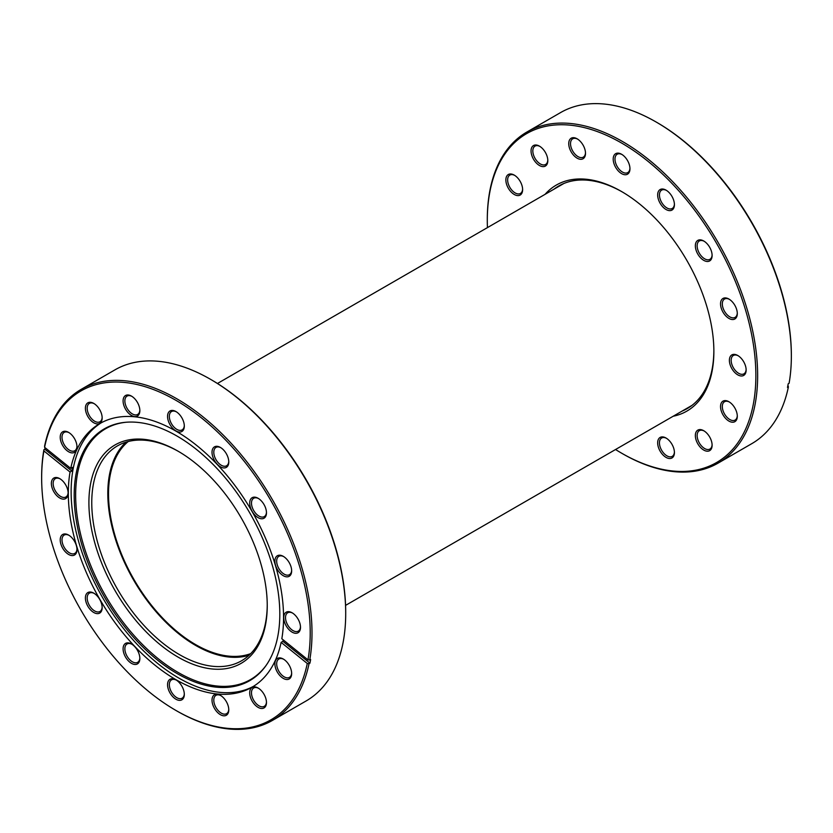 <?xml version="1.0" encoding="UTF-8"?>
<svg xmlns="http://www.w3.org/2000/svg" width="833" height="833" viewBox="0 0 833 833"><rect width="100%" height="100%" fill="white"/><g stroke="black" fill="none" stroke-linecap="round" stroke-linejoin="round"><path stroke-width="1.25" d="M128.23 441.511A123.076 71.055 -120 0 0 116.891 541.658A123.076 71.055 -120 0 0 195.547 644.555A123.076 71.055 -120 0 0 250.702 653.634M545.074 194.328A130.51 75.355 60 0 1 621.585 191.538A130.51 75.355 60 0 1 713.871 351.38A130.51 75.355 60 0 1 673.189 416.24M622.293 191.954A128.49 74.189 -120 0 0 558.756 185.998A128.49 74.189 -120 0 0 554.018 189.164M657.664 442.875A11.849 6.841 60 0 1 666.046 438.033A11.849 6.841 60 0 1 674.418 452.548A11.849 6.841 60 0 1 666.036 457.39A11.849 6.841 60 0 1 657.664 442.875M666.504 438.314A10.59 6.112 -120 0 0 661.631 438.023A10.59 6.112 -120 0 0 659.444 442.875A10.59 6.112 -120 0 0 664.068 453.537A10.59 6.112 -120 0 0 672.231 456.369A10.59 6.112 -120 0 0 674.407 452.017M695.347 435.555A11.849 6.841 60 0 1 703.729 430.713A11.849 6.841 60 0 1 712.111 445.228A11.849 6.841 60 0 1 703.729 450.07A11.849 6.841 60 0 1 695.347 435.555M704.187 430.994A10.59 6.112 -120 0 0 699.324 430.703A10.59 6.112 -120 0 0 697.138 435.555A10.59 6.112 -120 0 0 701.761 446.217A10.59 6.112 -120 0 0 709.924 449.049A10.59 6.112 -120 0 0 712.1 444.697M720.535 406.566A11.849 6.841 60 0 1 728.917 401.735A11.849 6.841 60 0 1 737.299 416.25A11.849 6.841 60 0 1 728.917 421.092A11.849 6.841 60 0 1 720.535 406.566M729.375 402.006A10.59 6.112 -120 0 0 724.512 401.725A10.59 6.112 -120 0 0 722.315 406.566A10.59 6.112 -120 0 0 726.938 417.229A10.59 6.112 -120 0 0 735.102 420.071A10.59 6.112 -120 0 0 737.288 415.709M729.385 360.335A11.849 6.841 60 0 1 737.757 355.493A11.849 6.841 60 0 1 746.139 370.019A11.849 6.841 60 0 1 737.757 374.85A11.849 6.841 60 0 1 729.385 360.335M738.225 355.774A10.59 6.112 -120 0 0 733.352 355.483A10.59 6.112 -120 0 0 731.166 360.335A10.59 6.112 -120 0 0 735.789 370.997A10.59 6.112 -120 0 0 743.952 373.83A10.59 6.112 -120 0 0 746.129 369.477M720.535 303.889A11.849 6.841 60 0 1 728.917 299.047A11.849 6.841 60 0 1 737.299 313.572A11.849 6.841 60 0 1 728.917 318.404A11.849 6.841 60 0 1 720.535 303.889M729.375 299.328A10.59 6.112 -120 0 0 724.512 299.047A10.59 6.112 -120 0 0 722.315 303.889A10.59 6.112 -120 0 0 726.938 314.551A10.59 6.112 -120 0 0 735.102 317.383A10.59 6.112 -120 0 0 737.288 313.031M695.347 245.829A11.849 6.841 60 0 1 703.729 240.987A11.849 6.841 60 0 1 712.111 255.502A11.849 6.841 60 0 1 703.729 260.344A11.849 6.841 60 0 1 695.347 245.829M704.187 241.268A10.59 6.112 -120 0 0 699.324 240.976A10.59 6.112 -120 0 0 697.138 245.829A10.59 6.112 -120 0 0 701.761 256.491A10.59 6.112 -120 0 0 709.924 259.323A10.59 6.112 -120 0 0 712.1 254.971M657.664 194.984A11.849 6.841 60 0 1 666.046 190.143A11.849 6.841 60 0 1 674.418 204.658A11.849 6.841 60 0 1 666.036 209.499A11.849 6.841 60 0 1 657.664 194.984M666.504 190.424A10.59 6.112 -120 0 0 661.631 190.132A10.59 6.112 -120 0 0 659.444 194.984A10.59 6.112 -120 0 0 664.068 205.647A10.59 6.112 -120 0 0 672.231 208.479A10.59 6.112 -120 0 0 674.407 204.127M613.203 159.103A11.849 6.841 60 0 1 621.585 154.261A11.849 6.841 60 0 1 629.956 168.776A11.849 6.841 60 0 1 621.585 173.618A11.849 6.841 60 0 1 613.203 159.103M622.043 154.542A10.59 6.112 -120 0 0 617.18 154.251A10.59 6.112 -120 0 0 614.983 159.103A10.59 6.112 -120 0 0 619.606 169.765A10.59 6.112 -120 0 0 627.77 172.598A10.59 6.112 -120 0 0 629.946 168.245M568.741 143.651A11.849 6.841 60 0 1 577.123 138.809A11.849 6.841 60 0 1 585.505 153.324A11.849 6.841 60 0 1 577.123 158.166A11.849 6.841 60 0 1 568.741 143.651M577.581 139.09A10.59 6.112 -120 0 0 572.719 138.799A10.59 6.112 -120 0 0 570.522 143.651A10.59 6.112 -120 0 0 575.145 154.303A10.59 6.112 -120 0 0 583.308 157.145A10.59 6.112 -120 0 0 585.484 152.783M505.86 179.949A11.849 6.841 60 0 1 514.242 175.107A11.849 6.841 60 0 1 522.624 189.622A11.849 6.841 60 0 1 514.242 194.464A11.849 6.841 60 0 1 505.86 179.949M514.7 175.388A10.59 6.112 -120 0 0 509.838 175.097A10.59 6.112 -120 0 0 507.641 179.949A10.59 6.112 -120 0 0 512.264 190.611A10.59 6.112 -120 0 0 520.427 193.443A10.59 6.112 -120 0 0 522.614 189.091M531.048 150.971A11.849 6.841 60 0 1 539.43 146.129A11.849 6.841 60 0 1 547.812 160.644A11.849 6.841 60 0 1 539.43 165.486A11.849 6.841 60 0 1 531.048 150.971M539.888 146.41A10.59 6.112 -120 0 0 535.025 146.119A10.59 6.112 -120 0 0 532.828 150.971A10.59 6.112 -120 0 0 537.452 161.623A10.59 6.112 -120 0 0 545.615 164.465A10.59 6.112 -120 0 0 547.791 160.103M615.545 449.518A189.903 109.644 -120 0 0 621.574 453.152A189.903 109.644 -120 0 0 755.864 375.621A189.903 109.644 -120 0 0 621.585 143.037A189.903 109.644 -120 0 0 487.295 220.568A189.903 109.644 -120 0 0 487.43 227.617M487.295 220.568L487.295 219.537A191.163 110.373 60 0 1 526.893 132.03A191.163 110.373 60 0 1 674.199 183.239A191.163 110.373 60 0 1 757.645 375.621A191.163 110.373 60 0 1 718.056 463.138A191.163 110.373 60 0 1 622.47 453.673L621.574 453.152M718.056 463.138L751.762 443.677A191.163 110.373 -120 0 0 788.393 386.929L787.924 385.315M791.35 356.17A191.163 110.373 -120 0 0 656.175 122.035L657.07 122.555A189.903 109.644 60 0 1 791.35 355.139L791.35 356.17A191.163 110.373 -120 0 1 789.09 383.295L788.195 383.805A191.163 110.373 -120 0 1 787.497 387.439L788.393 386.929M656.175 122.035A191.163 110.373 -120 0 0 560.599 112.57L526.893 132.03M682.133 411.075A128.49 74.189 -120 0 0 687.256 408.555A128.49 74.189 -120 0 0 713.86 350.547M95.691 467.198A126.095 72.804 60 0 1 178.075 451.194A126.095 72.804 60 0 1 267.237 605.633A126.095 72.804 60 0 1 260.448 641.118A126.095 72.804 60 0 1 143.953 629.581A126.095 72.804 60 0 1 95.691 467.198M178.793 451.611A124.086 71.638 -120 0 0 117.463 445.874A124.086 71.638 -120 0 0 98.44 467.761A124.086 71.638 -120 0 0 130.75 609.423A124.086 71.638 -120 0 0 241.539 660.788A124.086 71.638 -120 0 0 260.562 638.901A124.086 71.638 -120 0 0 267.237 604.81M212.654 696.825A11.849 6.841 60 0 1 220.391 695.326A11.849 6.841 60 0 1 228.773 709.841A11.849 6.841 60 0 1 228.138 713.173A11.849 6.841 60 0 1 217.184 712.09A11.849 6.841 60 0 1 212.654 696.825M220.849 695.607A10.59 6.112 -120 0 0 215.986 695.316A10.59 6.112 -120 0 0 214.362 697.179A10.59 6.112 -120 0 0 217.121 709.279A10.59 6.112 -120 0 0 226.586 713.662A10.59 6.112 -120 0 0 228.2 711.798A10.59 6.112 -120 0 0 228.763 709.31M168.193 681.373A11.849 6.841 60 0 1 175.93 679.863A11.849 6.841 60 0 1 184.312 694.389A11.849 6.841 60 0 1 183.677 697.721A11.849 6.841 60 0 1 172.723 696.638A11.849 6.841 60 0 1 168.193 681.373M176.388 680.145A10.59 6.112 -120 0 0 171.525 679.863A10.59 6.112 -120 0 0 169.901 681.727A10.59 6.112 -120 0 0 172.66 693.816A10.59 6.112 -120 0 0 182.125 698.2A10.59 6.112 -120 0 0 183.739 696.336A10.59 6.112 -120 0 0 184.301 693.847M123.732 645.492A11.849 6.841 60 0 1 131.468 643.982A11.849 6.841 60 0 1 139.85 658.507A11.849 6.841 60 0 1 139.215 661.839A11.849 6.841 60 0 1 128.261 660.756A11.849 6.841 60 0 1 123.732 645.492M131.926 644.263A10.59 6.112 -120 0 0 127.064 643.982A10.59 6.112 -120 0 0 125.439 645.846A10.59 6.112 -120 0 0 128.199 657.935A10.59 6.112 -120 0 0 137.664 662.329A10.59 6.112 -120 0 0 139.288 660.454A10.59 6.112 -120 0 0 139.84 657.966M86.038 594.647A11.849 6.841 60 0 1 93.775 593.148A11.849 6.841 60 0 1 102.157 607.663A11.849 6.841 60 0 1 101.522 610.995A11.849 6.841 60 0 1 90.568 609.912A11.849 6.841 60 0 1 86.038 594.647M94.233 593.419A10.59 6.112 -120 0 0 89.37 593.138A10.59 6.112 -120 0 0 87.757 595.001A10.59 6.112 -120 0 0 90.505 607.101A10.59 6.112 -120 0 0 99.97 611.484A10.59 6.112 -120 0 0 101.595 609.61A10.59 6.112 -120 0 0 102.147 607.122M60.851 536.587A11.849 6.841 60 0 1 68.598 535.078A11.849 6.841 60 0 1 76.98 549.593A11.849 6.841 60 0 1 76.334 552.935A11.849 6.841 60 0 1 65.391 551.852A11.849 6.841 60 0 1 60.851 536.587M69.056 535.359A10.59 6.112 -120 0 0 64.193 535.067A10.59 6.112 -120 0 0 62.569 536.941A10.59 6.112 -120 0 0 65.328 549.03A10.59 6.112 -120 0 0 74.783 553.414A10.59 6.112 -120 0 0 76.407 551.55A10.59 6.112 -120 0 0 76.959 549.062M52.01 480.141A11.849 6.841 60 0 1 59.747 478.631A11.849 6.841 60 0 1 68.129 493.157A11.849 6.841 60 0 1 67.494 496.489A11.849 6.841 60 0 1 56.54 495.406A11.849 6.841 60 0 1 52.01 480.141M60.205 478.913A10.59 6.112 -120 0 0 55.342 478.621A10.59 6.112 -120 0 0 53.718 480.495A10.59 6.112 -120 0 0 56.477 492.584A10.59 6.112 -120 0 0 65.942 496.968A10.59 6.112 -120 0 0 67.567 495.104A10.59 6.112 -120 0 0 68.119 492.615M60.851 433.91A11.849 6.841 60 0 1 68.598 432.4A11.849 6.841 60 0 1 76.98 446.915A11.849 6.841 60 0 1 76.334 450.257A11.849 6.841 60 0 1 65.391 449.174A11.849 6.841 60 0 1 60.851 433.91M69.056 432.681A10.59 6.112 -120 0 0 64.193 432.389A10.59 6.112 -120 0 0 62.569 434.264A10.59 6.112 -120 0 0 65.328 446.353A10.59 6.112 -120 0 0 74.783 450.736A10.59 6.112 -120 0 0 76.407 448.872A10.59 6.112 -120 0 0 76.959 446.384M86.038 404.921A11.849 6.841 60 0 1 93.775 403.422A11.849 6.841 60 0 1 102.157 417.937A11.849 6.841 60 0 1 101.522 421.269A11.849 6.841 60 0 1 90.568 420.186A11.849 6.841 60 0 1 86.038 404.921M94.233 403.703A10.59 6.112 -120 0 0 89.37 403.411A10.59 6.112 -120 0 0 87.757 405.275A10.59 6.112 -120 0 0 90.505 417.375A10.59 6.112 -120 0 0 99.97 421.758A10.59 6.112 -120 0 0 101.595 419.884A10.59 6.112 -120 0 0 102.147 417.395M123.732 397.601A11.849 6.841 60 0 1 131.468 396.102A11.849 6.841 60 0 1 139.85 410.617A11.849 6.841 60 0 1 139.215 413.949A11.849 6.841 60 0 1 128.261 412.866A11.849 6.841 60 0 1 123.732 397.601M131.926 396.383A10.59 6.112 -120 0 0 127.064 396.091A10.59 6.112 -120 0 0 125.439 397.955A10.59 6.112 -120 0 0 128.199 410.055A10.59 6.112 -120 0 0 137.664 414.438A10.59 6.112 -120 0 0 139.288 412.564A10.59 6.112 -120 0 0 139.84 410.075M168.193 413.064A11.849 6.841 60 0 1 175.93 411.554A11.849 6.841 60 0 1 184.312 426.069A11.849 6.841 60 0 1 183.677 429.411A11.849 6.841 60 0 1 172.723 428.329A11.849 6.841 60 0 1 168.193 413.064M176.388 411.835A10.59 6.112 -120 0 0 171.525 411.544A10.59 6.112 -120 0 0 169.901 413.418A10.59 6.112 -120 0 0 172.66 425.507A10.59 6.112 -120 0 0 182.125 429.89A10.59 6.112 -120 0 0 183.739 428.027A10.59 6.112 -120 0 0 184.301 425.538M212.654 448.945A11.849 6.841 60 0 1 220.391 447.436A11.849 6.841 60 0 1 228.773 461.951A11.849 6.841 60 0 1 228.138 465.293A11.849 6.841 60 0 1 217.184 464.21A11.849 6.841 60 0 1 212.654 448.945M220.849 447.717A10.59 6.112 -120 0 0 215.986 447.425A10.59 6.112 -120 0 0 214.362 449.299A10.59 6.112 -120 0 0 217.121 461.388A10.59 6.112 -120 0 0 226.586 465.772A10.59 6.112 -120 0 0 228.2 463.908A10.59 6.112 -120 0 0 228.763 461.42M250.337 499.779A11.849 6.841 60 0 1 258.084 498.28A11.849 6.841 60 0 1 266.466 512.795A11.849 6.841 60 0 1 265.831 516.137A11.849 6.841 60 0 1 254.877 515.044A11.849 6.841 60 0 1 250.337 499.779M258.542 498.561A10.59 6.112 -120 0 0 253.68 498.269A10.59 6.112 -120 0 0 252.055 500.144A10.59 6.112 -120 0 0 254.815 512.233A10.59 6.112 -120 0 0 264.269 516.616A10.59 6.112 -120 0 0 265.894 514.752A10.59 6.112 -120 0 0 266.456 512.264M284.376 614.296A11.849 6.841 60 0 1 292.112 612.786A11.849 6.841 60 0 1 300.494 627.311A11.849 6.841 60 0 1 299.859 630.643A11.849 6.841 60 0 1 288.905 629.561A11.849 6.841 60 0 1 284.376 614.296M292.57 613.067A10.59 6.112 -120 0 0 287.708 612.776A10.59 6.112 -120 0 0 286.083 614.65A10.59 6.112 -120 0 0 288.843 626.739A10.59 6.112 -120 0 0 298.297 631.122A10.59 6.112 -120 0 0 299.922 629.259A10.59 6.112 -120 0 0 300.484 626.77M275.525 660.527A11.849 6.841 60 0 1 283.272 659.018A11.849 6.841 60 0 1 291.654 673.543A11.849 6.841 60 0 1 291.019 676.875A11.849 6.841 60 0 1 280.065 675.792A11.849 6.841 60 0 1 275.525 660.527M283.73 659.299A10.59 6.112 -120 0 0 278.868 659.018A10.59 6.112 -120 0 0 277.243 660.881A10.59 6.112 -120 0 0 280.003 672.97A10.59 6.112 -120 0 0 289.457 677.364A10.59 6.112 -120 0 0 291.081 675.49A10.59 6.112 -120 0 0 291.644 673.002M250.337 689.505A11.849 6.841 60 0 1 258.084 688.006A11.849 6.841 60 0 1 266.466 702.521A11.849 6.841 60 0 1 265.831 705.853A11.849 6.841 60 0 1 254.877 704.77A11.849 6.841 60 0 1 250.337 689.505M258.542 688.287A10.59 6.112 -120 0 0 253.68 687.996A10.59 6.112 -120 0 0 252.055 689.859A10.59 6.112 -120 0 0 254.815 701.959A10.59 6.112 -120 0 0 264.269 706.342A10.59 6.112 -120 0 0 265.894 704.479A10.59 6.112 -120 0 0 266.456 701.99M275.525 557.85A11.849 6.841 60 0 1 283.272 556.34A11.849 6.841 60 0 1 291.654 570.865A11.849 6.841 60 0 1 291.019 574.197A11.849 6.841 60 0 1 280.065 573.114A11.849 6.841 60 0 1 275.525 557.85M283.73 556.621A10.59 6.112 -120 0 0 278.868 556.329A10.59 6.112 -120 0 0 277.243 558.204A10.59 6.112 -120 0 0 280.003 570.293A10.59 6.112 -120 0 0 289.457 574.676A10.59 6.112 -120 0 0 291.081 572.812A10.59 6.112 -120 0 0 291.644 570.324M41.65 477.861L41.65 476.83A191.163 110.373 60 0 1 43.91 449.705L43.899 450.934A189.903 109.644 -120 0 0 41.65 477.861A189.903 109.644 -120 0 0 175.93 710.445A189.903 109.644 -120 0 0 299.995 686.35A189.903 109.644 -120 0 0 307.273 663.485L281.127 642.378L282.908 641.358A152.2 87.871 -120 0 0 283.21 639.869M309.741 660.038L307.971 659.851A189.903 109.644 -120 0 0 202.127 418.437A189.903 109.644 -120 0 0 44.586 447.29L44.607 446.071A191.163 110.373 60 0 1 51.938 423.039A191.163 110.373 60 0 1 81.238 389.323A191.163 110.373 60 0 1 239.758 453.069A191.163 110.373 60 0 1 309.741 660.038L310.626 659.528A191.163 110.373 60 0 1 309.938 663.162L309.043 663.682A191.163 110.373 60 0 1 301.713 686.704A191.163 110.373 60 0 1 272.401 720.43A191.163 110.373 60 0 1 176.825 710.965L175.93 710.445M309.043 663.682L307.273 663.485M272.401 720.43L306.107 700.97A191.163 110.373 -120 0 0 335.418 667.254A191.163 110.373 -120 0 0 345.705 613.463A191.163 110.373 -120 0 0 210.53 379.327A191.163 110.373 -120 0 0 114.944 369.862L81.238 389.323M45.076 447.685A191.163 110.373 60 0 0 44.805 449.195L43.91 449.705M307.971 659.851L281.825 638.744A152.2 87.871 -120 0 0 225.878 474.144A152.2 87.871 -120 0 0 99.835 423.581A152.2 87.871 -120 0 0 76.501 450.424A152.2 87.871 -120 0 0 70.743 468.396L72.523 467.365A152.2 87.871 -120 0 0 71.825 471.009L70.045 472.04A152.2 87.871 -120 0 0 125.991 636.631A152.2 87.871 -120 0 0 252.035 687.204A152.2 87.871 -120 0 0 275.359 660.35A152.2 87.871 -120 0 0 281.127 642.378M101.262 422.789A152.2 87.871 -120 0 0 79.322 448.8A152.2 87.871 -120 0 0 118.14 621.449A152.2 87.871 -120 0 0 253.43 686.361M82.019 454.506A145.39 83.946 -120 0 0 131.458 634.913A145.39 83.946 -120 0 0 265.956 665.64A145.39 83.946 -120 0 0 271.985 655.04A145.39 83.946 -120 0 0 244.735 504.569A145.39 83.946 -120 0 0 125.471 422.3A145.39 83.946 -120 0 0 82.019 454.506M126.095 422.248A144.838 83.623 -120 0 0 83.446 454.266A144.838 83.623 -120 0 0 132.374 633.611A144.838 83.623 -120 0 0 266.321 665.119M126.002 442.146A124.086 71.638 -120 0 0 114.485 458.494A124.086 71.638 -120 0 0 142.183 593.669A124.086 71.638 -120 0 0 249.046 655.248M44.586 447.29L70.743 468.396M43.899 450.934L70.045 472.04M210.53 379.327L211.426 379.848A189.903 109.644 60 0 1 345.705 612.432L345.705 613.463M309.938 663.162L282.908 641.358M44.805 449.195L71.825 471.009M345.57 605.383L691.994 405.379M217.455 383.482L563.879 183.479"/></g></svg>
